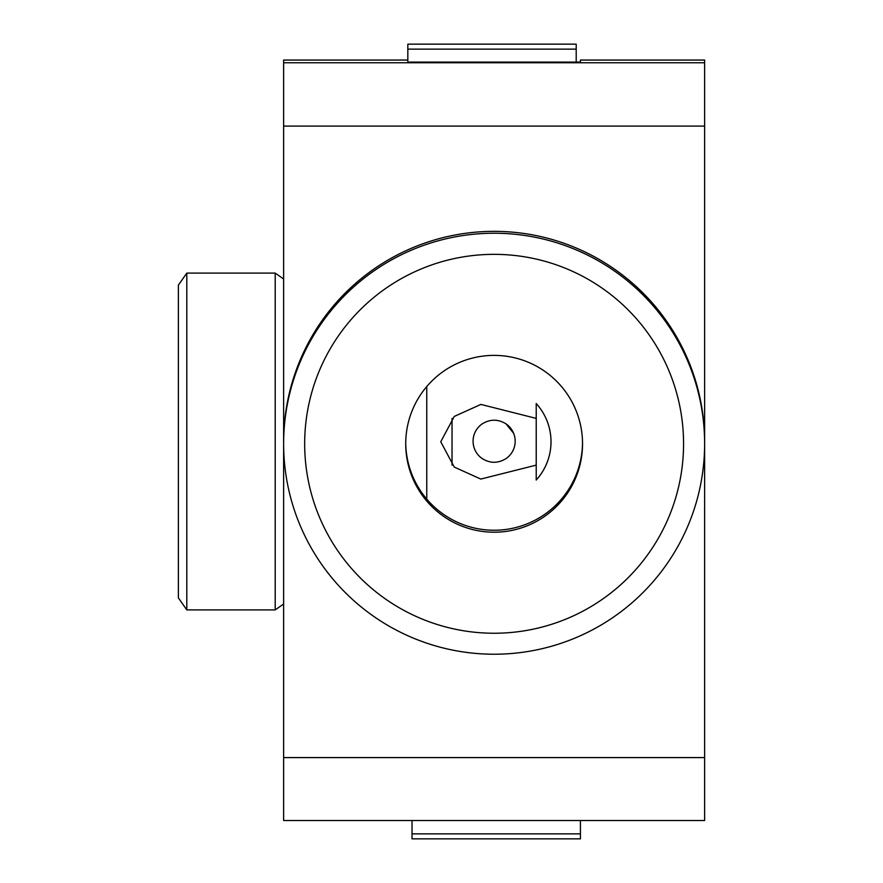<?xml version="1.0" encoding="UTF-8"?>
<svg xmlns="http://www.w3.org/2000/svg" width="883" height="883" viewBox="0 0 883 883"><rect width="100%" height="100%" fill="white"/><g stroke="black" fill="none" stroke-linecap="round" stroke-linejoin="round"><path stroke-width="1.32" d="M536.224 403.531L536.224 480.032A56.876 56.876 0 0 0 536.224 403.531M405.716 442.813A88.41 88.41 180 0 0 494.127 530.241A88.41 88.41 180 0 0 582.526 442.813M536.224 465.12L480.805 479.072L454.27 467.085L440.749 441.776L454.281 416.434L480.882 404.414L536.224 418.399M513.619 433.288L505.97 423.829C498.078 419.006 490.175 419.006 482.284 423.829A21.049 21.049 0 0 0 473.078 441.235L473.078 441.235A21.049 21.049 0 0 0 482.284 458.63C490.164 463.476 498.067 463.476 505.97 458.63A21.049 21.049 0 0 0 515.175 441.235L515.175 441.235A21.049 21.049 0 0 0 505.97 423.829M494.127 532.206A88.41 88.41 180 0 0 582.537 443.796A88.41 88.41 180 0 0 494.127 355.385A88.41 88.41 180 0 0 405.716 443.796A88.41 88.41 180 0 0 494.127 532.206M283.631 820.539L283.631 757.581L704.623 757.581L704.623 820.539L283.631 820.539M283.631 126.092L283.631 60.055L407.825 60.055L407.825 62.086L580.429 62.086L580.429 60.055L704.623 60.055L704.623 126.092L283.631 126.092L283.631 757.581M283.631 227.582L283.631 654.888M704.623 126.092L704.623 757.581M704.623 227.582L704.623 382.924M704.623 496.599L704.623 654.888M704.623 443.73L704.623 441.842A210.496 210.496 180 0 0 494.127 231.346A210.496 210.496 180 0 0 283.631 441.842L283.631 443.73A210.496 210.496 0 0 1 494.127 233.233A210.496 210.496 0 0 1 704.623 443.73A210.496 210.496 0 0 1 494.127 654.226A210.496 210.496 0 0 1 283.631 443.73M283.631 62.748L704.623 62.748M496.036 462.195A21.049 21.049 0 0 1 490.882 462.03M494.127 633.243A189.448 189.448 180 0 0 658.188 349.072A189.448 189.448 180 0 0 330.054 349.072A189.448 189.448 180 0 0 494.127 633.243M426.765 386.533L426.765 499.105M452.03 418.399L452.03 465.131M186.799 273.101L186.799 609.899L275.209 609.899L275.209 273.101L186.799 273.101L178.377 285.132L178.377 597.868L186.799 609.899M407.825 62.086L407.825 44.15L576.213 44.15L407.825 44.15M576.213 62.086L576.213 44.15M407.825 49.15L576.213 49.15M580.429 820.539L580.429 838.85L412.03 838.85L580.429 838.85M412.03 820.539L412.03 838.85M580.429 833.85L412.03 833.85M283.631 278.995L275.209 273.101M283.631 604.005L275.209 609.899"/></g></svg>
